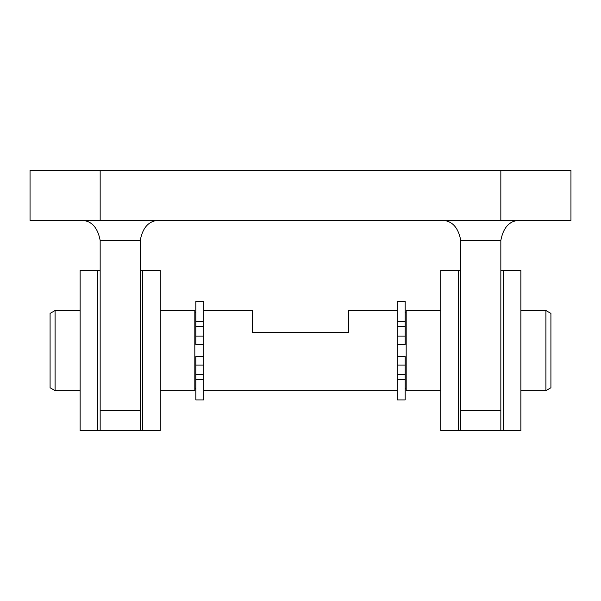 <?xml version="1.0" encoding="UTF-8"?>
<svg xmlns="http://www.w3.org/2000/svg" width="601" height="601" viewBox="0 0 601 601"><rect width="100%" height="100%" fill="white"/><g stroke="black" fill="none" stroke-linecap="round" stroke-linejoin="round"><path stroke-width="0.9" d="M503.337 430.714L503.337 270.45L520.864 270.45L520.864 430.714L500.836 430.714L500.836 240.4L460.764 240.4L460.764 430.714L458.262 430.714L458.262 270.45L440.736 270.45L440.736 430.714L458.262 430.714M500.836 430.714L460.764 430.714M500.836 240.4C503.495 226.712 510.174 220.034 520.864 220.364M460.764 240.4C458.105 226.712 451.426 220.034 440.736 220.364M142.737 430.714L142.737 270.45L160.264 270.45L160.264 430.714L140.236 430.714L140.236 240.4L100.164 240.4C97.505 226.712 90.826 220.034 80.136 220.364M100.164 240.4L100.164 430.714L97.662 430.714L97.662 270.45L80.136 270.45L80.136 430.714L97.662 430.714M140.236 430.714L100.164 430.714M140.236 240.4C142.895 226.712 149.574 220.034 160.264 220.364M500.836 220.364L30.05 220.364L30.05 170.286L570.95 170.286L570.95 220.364L500.836 220.364L500.836 170.286M503.337 270.45L500.836 270.45M460.764 270.45L458.262 270.45M142.737 270.45L140.236 270.45M100.164 270.45L97.662 270.45M405.172 336.079L397.163 336.079L397.163 326.546L405.172 326.546L405.172 344.576L397.163 344.576L397.163 399.913L405.172 399.913L405.172 374.626L397.163 374.626M203.837 336.079L195.828 336.079L195.828 326.546L203.837 326.546L203.837 374.626L195.828 374.626L195.828 399.913L203.837 399.913L203.837 374.626M203.837 310.514L252.42 310.514L252.42 332.556L348.58 332.556L348.58 310.514L397.163 310.514M55.089 390.65L55.089 310.514L50.086 313.406L50.086 387.758L55.089 390.65L80.136 390.65M160.264 310.514L194.822 310.514L194.822 390.65L160.264 390.65M440.736 310.514L406.178 310.514L406.178 390.65L440.736 390.65M520.864 310.514L545.911 310.514L545.911 390.65L520.864 390.65M545.911 310.514L550.914 313.406L550.914 387.758L545.911 390.65M203.837 356.596L195.828 356.596L195.828 374.626M203.837 344.576L195.828 344.576L195.828 336.079M203.837 326.546L203.837 321.588L195.828 321.588L195.828 326.546M203.837 321.588L203.837 301.251L195.828 301.251L195.828 321.588M397.163 356.596L405.172 356.596L405.172 374.626M397.163 336.079L397.163 344.576M405.172 326.546L405.172 321.588L397.163 321.588L397.163 326.546M405.172 321.588L405.172 301.251L397.163 301.251L397.163 321.588M100.164 220.364L100.164 170.286M140.236 410.686L100.164 410.686M500.836 410.686L460.764 410.686M203.837 379.577L195.828 379.577M203.837 365.092L195.828 365.092M405.172 379.577L397.163 379.577M405.172 365.092L397.163 365.092M203.837 390.65L397.163 390.65M55.089 310.514L80.136 310.514M194.822 388.644L195.828 388.644M194.822 312.52L195.828 312.52M405.172 388.644L406.178 388.644M405.172 312.52L406.178 312.52"/></g></svg>
